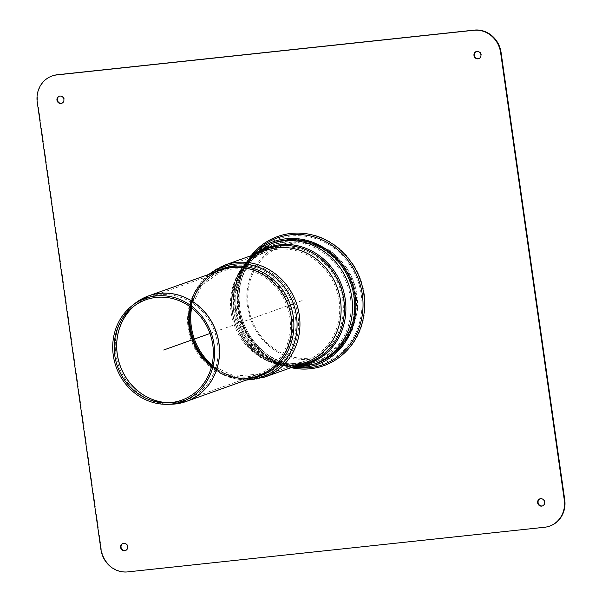 <?xml version="1.0" encoding="UTF-8"?>
<svg xmlns="http://www.w3.org/2000/svg" width="602" height="602" viewBox="0 0 602 602"><rect width="100%" height="100%" fill="white"/><g stroke="black" fill="none" stroke-linecap="round" stroke-linejoin="round"><path stroke-width="0.45" stroke-dasharray="3.01 2.26" d="M292.391 367.348A65.159 60.027 70.4 0 1 238.693 323.236A65.159 60.027 70.4 0 1 252.328 255.097M314.289 364.059A63.917 58.883 70.4 0 1 294.837 366.287A63.917 58.883 70.4 0 1 239.844 322.83A63.917 58.883 70.4 0 1 254.887 254.368A63.917 58.883 70.4 0 1 271.359 243.78M61.923 103.228A3.778 3.484 -109.6 0 0 64.166 98.427A3.778 3.484 -109.6 0 0 59.387 96.132M478.951 58.582A3.778 3.484 -109.6 0 0 481.194 53.781A3.778 3.484 -109.6 0 0 476.423 51.479M542.613 505.868A3.778 3.484 -109.6 0 0 544.855 501.067A3.778 3.484 -109.6 0 0 540.077 498.772M125.577 550.521A3.778 3.484 -109.6 0 0 127.82 545.713A3.778 3.484 -109.6 0 0 123.049 543.418M549.814 526.043A25.186 23.207 70.4 0 1 545.111 527.089L128.083 571.734A25.186 23.207 70.4 0 1 101.377 549.363L37.715 102.077A25.186 23.207 70.4 0 1 52.186 75.957M356.881 294.732A59.5 54.812 70.4 0 1 310.512 359.289A59.5 54.812 70.4 0 1 247.422 306.448A59.5 54.812 70.4 0 1 293.799 241.891A59.5 54.812 70.4 0 1 356.881 294.732M355.406 294.957A58.206 53.616 70.4 0 1 310.045 358.107A58.206 53.616 70.4 0 1 248.34 306.418A58.206 53.616 70.4 0 1 293.701 243.268A58.206 53.616 70.4 0 1 355.406 294.957M302.151 300.586L209.985 333.485M299.886 367.875A67.349 62.044 70.4 0 1 241.944 322.078A67.349 62.044 70.4 0 1 257.799 249.943C240.025 267.86 234.155 289.998 240.206 316.359C244.69 332.462 253.412 345.45 266.362 355.315C276.589 362.84 287.771 367.032 299.886 367.875M291.059 367.664A68.59 63.187 70.4 0 1 241.259 322.326A68.59 63.187 70.4 0 1 251.094 255.692M361.253 294.687A66.107 60.892 70.4 0 1 299.969 366.618A66.107 60.892 70.4 0 1 243.095 321.664A66.107 60.892 70.4 0 1 258.657 250.868A66.107 60.892 70.4 0 1 320.738 240.537A66.107 60.892 70.4 0 1 361.253 294.687M364.323 294.16A68.59 63.187 70.4 0 1 278.026 362.901A68.59 63.187 70.4 0 1 261.343 245.691A68.59 63.187 70.4 0 1 364.323 294.16M544.652 527.254L545.111 527.089M37.256 102.242L37.715 102.077M100.918 549.528L101.377 549.363M127.616 571.9L128.083 571.734M134.555 305.733A54.534 50.237 70.4 0 1 149.108 297.305A54.534 50.237 70.4 0 1 159.778 294.875A54.534 50.237 70.4 0 1 217.6 343.298A54.534 50.237 70.4 0 1 185.77 400.029A54.534 50.237 70.4 0 1 169.17 402.73M169.027 402.738A54.526 50.229 -109.6 0 0 170.893 402.738A54.526 50.229 -109.6 0 0 217.533 343.321A54.526 50.229 -109.6 0 0 159.726 294.905A54.526 50.229 -109.6 0 0 135.879 304.635A54.526 50.229 -109.6 0 0 134.434 305.816M141.575 299.043A56.046 51.629 -109.6 0 0 118.782 366.039A56.046 51.629 -109.6 0 0 178.839 403.453M170.953 404.251A56.039 51.621 70.4 0 1 118.729 366.054A56.039 51.621 70.4 0 1 134.968 303.423M190.48 307.035A54.534 50.237 70.4 0 1 221.37 271.517A54.534 50.237 70.4 0 1 232.048 269.079A54.534 50.237 70.4 0 1 289.863 317.51A54.534 50.237 70.4 0 1 258.032 374.241A54.534 50.237 70.4 0 1 211.641 366.309M252.17 377.936A56.754 52.284 70.4 0 1 203.333 359.582C219.67 376.626 238.076 381.992 258.544 375.663A56.046 51.629 70.4 0 1 191.082 340.235A56.046 51.629 70.4 0 1 220.866 270.095C201.015 278.154 190.164 293.957 188.313 317.495A56.754 52.284 70.4 0 1 214.493 272.367M191.609 307.885A57.935 53.367 70.4 0 1 225.171 266.551A57.935 53.367 70.4 0 1 236.511 263.962A57.935 53.367 70.4 0 1 297.93 315.41A57.935 53.367 70.4 0 1 264.12 375.678A57.935 53.367 70.4 0 1 211.972 364.932M189.841 317.194A57.039 52.54 70.4 0 1 189.848 316.833A57.039 52.54 70.4 0 1 234.878 265.474A57.039 52.54 70.4 0 1 295.349 316.125A57.039 52.54 70.4 0 1 266.581 373.586A57.039 52.54 70.4 0 1 204.943 359.123A57.039 52.54 70.4 0 1 204.71 358.852M189.871 316.486A55.346 50.982 70.4 0 1 233.523 267.709A55.346 50.982 70.4 0 1 292.196 316.863A55.346 50.982 70.4 0 1 264.729 372.397A55.346 50.982 70.4 0 1 205.177 359.379M247.144 379.734A58.447 53.841 70.4 0 1 203.807 360.116L203.333 359.582A56.754 52.284 70.4 0 1 188.313 317.495L188.343 316.78A58.447 53.841 70.4 0 1 209.466 274.166M245.917 380.171L222.936 374.7L203.807 360.116A58.447 53.841 70.4 0 1 188.343 316.78L193.912 293.385L208.232 274.602M264.624 377.1A59.447 54.759 70.4 0 1 193.069 339.52A59.447 54.759 70.4 0 1 224.659 265.128M277.296 241.726A63.857 58.823 70.4 0 1 287.372 239.671A63.857 58.823 70.4 0 1 355.067 296.38A63.857 58.823 70.4 0 1 320.189 361.892M317.803 362.803A63.857 58.823 70.4 0 1 240.935 322.439A63.857 58.823 70.4 0 1 274.873 242.523M287.583 241.161A62.345 57.431 70.4 0 1 353.683 296.523A62.345 57.431 70.4 0 1 317.292 361.381A62.345 57.431 70.4 0 1 242.252 321.972A62.345 57.431 70.4 0 1 275.385 243.945A62.345 57.431 70.4 0 1 287.583 241.161M350.447 297.681A62.345 57.431 70.4 0 1 314.063 362.532A62.345 57.431 70.4 0 1 239.017 323.123A62.345 57.431 70.4 0 1 272.149 245.104A62.345 57.431 70.4 0 1 284.355 242.313A62.345 57.431 70.4 0 1 350.447 297.681M280.502 246.052A60.065 55.331 70.4 0 1 344.186 299.39A60.065 55.331 70.4 0 1 307.742 362.351A60.065 55.331 70.4 0 1 240.853 332.959A60.065 55.331 70.4 0 1 234.208 314.349A60.065 55.331 70.4 0 1 280.502 246.052M342.704 299.728A59.244 54.571 70.4 0 1 306.757 361.825A59.244 54.571 70.4 0 1 240.785 332.838A59.244 54.571 70.4 0 1 234.238 314.485A59.244 54.571 70.4 0 1 279.892 247.121A59.244 54.571 70.4 0 1 342.704 299.728M339.099 300.714A57.935 53.367 70.4 0 1 305.289 360.982A57.935 53.367 70.4 0 1 235.548 324.358A57.935 53.367 70.4 0 1 266.34 251.854A57.935 53.367 70.4 0 1 277.68 249.266A57.935 53.367 70.4 0 1 339.099 300.714M297.599 365.331A60.636 55.858 70.4 0 1 239.461 333.553C251.809 357.279 279.742 371.494 305.801 362.404A59.447 54.759 70.4 0 1 234.238 324.832A59.447 54.759 70.4 0 1 265.828 250.432C239.912 259.891 227.293 288.584 232.756 314.771A60.636 55.858 70.4 0 1 257.633 253.359M295.161 366.204A61.464 56.618 70.4 0 1 239.521 333.674L239.461 333.553A60.636 55.858 70.4 0 1 232.756 314.771L232.726 314.635A61.464 56.618 70.4 0 1 255.195 254.225M292.008 367.333L276.122 364.451L261.479 357.505L239.521 333.674A61.464 56.618 70.4 0 1 232.726 314.635L234.637 282.293L241.568 267.634L252.042 255.353M314.575 363.954A63.857 58.823 70.4 0 1 237.707 323.59A63.857 58.823 70.4 0 1 271.645 243.675M294.837 366.287L299.969 366.618C273.556 365.384 248.393 343.727 241.425 316.035C235.495 290.141 241.236 268.417 258.657 250.868L254.887 254.368M61.697 103.318L62.156 103.153M59.154 96.2L59.613 96.034M478.725 58.672L479.184 58.507M476.182 51.554L476.649 51.388M542.387 505.966L542.846 505.8M539.843 498.847L540.303 498.682M125.351 550.612L125.818 550.446M122.816 543.493L123.275 543.328M132.959 306.93L135.879 304.635L149.108 297.305L221.37 271.517L201.956 285.047L191.067 307.471M167.183 402.806L170.893 402.738L185.77 400.029L258.032 374.241L234.441 376.062L211.814 365.602M204.477 358.581L204.943 359.123C221.807 376.927 241.53 382.451 264.12 375.678L305.289 360.982C295.349 364.473 285.077 364.609 274.459 361.388L262.043 355.669C253.171 350.108 246.083 342.493 240.785 332.838L240.853 332.959C254.225 359.025 286.996 372.781 314.063 362.532L317.292 361.381C347.994 351.229 364.376 313.522 352.757 282.955C343.953 256.309 316.065 237.542 288.591 240.928L272.149 245.104C244.713 254.307 228.06 285.702 234.208 314.349L234.238 314.485C232.221 303.656 232.884 293.279 236.232 283.354L242.222 271.066C248.393 261.847 256.437 255.444 266.34 251.854L225.171 266.551C203.401 275.611 191.632 292.376 189.848 316.833L189.826 317.547M277.101 241.778L288.426 239.43L310.602 241.221L330.776 250.899L346.451 267.092L355.782 287.711L357.648 310.226L351.749 331.898L338.67 349.958L320.001 361.968"/><path stroke-width="0.9" d="M252.328 255.097A65.159 60.027 70.4 0 1 254.029 253.45A65.159 60.027 70.4 0 1 315.23 243.261A65.159 60.027 70.4 0 1 355.165 296.643A65.159 60.027 70.4 0 1 294.754 367.544A65.159 60.027 70.4 0 1 292.391 367.348M271.359 243.78A63.917 58.883 70.4 0 1 354.089 296.741A63.917 58.883 70.4 0 1 314.289 364.059M56.949 100.135A3.778 3.484 -109.6 0 0 61.697 103.318A3.778 3.484 -109.6 0 0 63.699 98.593A3.778 3.484 -109.6 0 0 56.949 100.135M59.387 96.132A3.778 3.484 -109.6 0 0 61.923 103.228M473.977 55.489A3.778 3.484 -109.6 0 0 478.725 58.672A3.778 3.484 -109.6 0 0 480.735 53.947A3.778 3.484 -109.6 0 0 473.977 55.489M476.423 51.479A3.778 3.484 -109.6 0 0 478.951 58.582M537.639 502.775A3.778 3.484 -109.6 0 0 542.387 505.966A3.778 3.484 -109.6 0 0 544.396 501.233A3.778 3.484 -109.6 0 0 537.639 502.775M540.077 498.772A3.778 3.484 -109.6 0 0 542.613 505.868M120.611 547.421A3.778 3.484 -109.6 0 0 125.351 550.612A3.778 3.484 -109.6 0 0 127.361 545.879A3.778 3.484 -109.6 0 0 120.611 547.421M123.049 543.418A3.778 3.484 -109.6 0 0 125.577 550.521M564.285 499.923A25.186 23.207 70.4 0 1 549.581 526.125A25.186 23.207 70.4 0 1 544.652 527.254L127.616 571.9A25.186 23.207 70.4 0 1 100.918 549.528L37.256 102.242A25.186 23.207 70.4 0 1 51.96 76.04A25.186 23.207 70.4 0 1 56.889 74.911L473.917 30.266A25.186 23.207 70.4 0 1 500.623 52.637L564.285 499.923L564.744 499.758A25.186 23.207 70.4 0 1 550.04 525.96A25.186 23.207 70.4 0 1 549.814 526.043M52.186 75.957A25.186 23.207 70.4 0 1 52.419 75.875A25.186 23.207 70.4 0 1 57.348 74.746L474.384 30.1A25.186 23.207 70.4 0 1 501.082 52.472L564.744 499.758M212.762 344.743A53.285 49.086 70.4 0 1 167.183 402.806A53.285 49.086 70.4 0 1 117.518 366.49A53.285 49.086 70.4 0 1 132.959 306.93A53.285 49.086 70.4 0 1 212.762 344.743M214.071 344.615A54.79 50.47 70.4 0 1 167.205 404.318A54.79 50.47 70.4 0 1 116.148 366.979A54.79 50.47 70.4 0 1 132.026 305.741A54.79 50.47 70.4 0 1 214.071 344.615M209.985 333.485L163.684 350.01M254.029 253.45L257.799 249.943A67.349 62.044 70.4 0 1 321.047 239.415A67.349 62.044 70.4 0 1 362.321 294.589A67.349 62.044 70.4 0 1 299.886 367.875L294.754 367.544M251.094 255.692A68.59 63.187 70.4 0 1 317.404 236.435A68.59 63.187 70.4 0 1 363.856 294.325A68.59 63.187 70.4 0 1 291.059 367.664M500.623 52.637L501.082 52.472M473.917 30.266L474.384 30.1M56.889 74.911L57.348 74.746M134.434 305.816A54.526 50.229 -109.6 0 0 120.076 365.572A54.526 50.229 -109.6 0 0 169.027 402.738M169.17 402.73A54.534 50.237 70.4 0 1 120.122 365.557A54.534 50.237 70.4 0 1 134.555 305.733M178.839 403.453A56.046 51.629 -109.6 0 0 186.244 401.466A56.046 51.629 -109.6 0 0 218.955 343.163A56.046 51.629 -109.6 0 0 159.538 293.392A56.046 51.629 -109.6 0 0 148.566 295.898A56.046 51.629 -109.6 0 0 141.575 299.043M159.477 293.422A56.039 51.621 70.4 0 1 218.887 343.185A56.039 51.621 70.4 0 1 170.953 404.251L186.244 401.466L258.544 375.663A56.046 51.629 70.4 0 0 291.255 317.359A56.046 51.629 70.4 0 0 231.838 267.589A56.046 51.629 70.4 0 0 220.866 270.095L148.566 295.898L134.968 303.423A56.039 51.621 70.4 0 1 159.477 293.422M211.641 366.309A54.534 50.237 70.4 0 1 190.48 307.035M204.71 358.852A57.039 52.54 70.4 0 1 189.841 317.194M211.972 364.932A57.935 53.367 70.4 0 1 191.609 307.885M205.177 359.379A55.346 50.982 70.4 0 1 204.477 358.581A55.346 50.982 70.4 0 1 189.826 317.547A55.346 50.982 70.4 0 1 189.871 316.486M214.493 272.367A56.754 52.284 70.4 0 1 233.124 266.393A56.754 52.284 70.4 0 1 293.294 316.795A56.754 52.284 70.4 0 1 252.17 377.936M209.466 274.166A58.447 53.841 70.4 0 1 234.479 264.158A58.447 53.841 70.4 0 1 296.447 316.058A58.447 53.841 70.4 0 1 247.144 379.734M208.232 274.602L224.659 265.128A59.447 54.759 70.4 0 1 236.293 262.472A59.447 54.759 70.4 0 1 299.322 315.26A59.447 54.759 70.4 0 1 264.624 377.1L245.917 380.171M320.189 361.892A63.857 58.823 70.4 0 1 317.803 362.803L320.001 361.968M292.008 367.333L314.575 363.954A63.857 58.823 70.4 0 0 351.839 297.531A63.857 58.823 70.4 0 0 284.144 240.823A63.857 58.823 70.4 0 0 271.645 243.675L274.873 242.523A63.857 58.823 70.4 0 1 277.296 241.726M224.659 265.128L265.828 250.432A59.447 54.759 70.4 0 1 277.469 247.776A59.447 54.759 70.4 0 1 340.491 300.564A59.447 54.759 70.4 0 1 305.801 362.404L264.624 377.1M257.633 253.359A60.636 55.858 70.4 0 1 279.486 245.819A60.636 55.858 70.4 0 1 343.772 299.668A60.636 55.858 70.4 0 1 297.599 365.331M255.195 254.225A61.464 56.618 70.4 0 1 280.096 244.751A61.464 56.618 70.4 0 1 345.255 299.329A61.464 56.618 70.4 0 1 295.161 366.204M549.581 526.125L550.04 525.96M51.96 76.04L52.419 75.875M167.205 404.318L170.953 404.251M132.026 305.741L134.968 303.423M211.814 365.602L204.477 358.581M191.067 307.471L189.826 317.547M274.873 242.523L277.101 241.778M271.645 243.675L252.042 255.353M314.575 363.954L317.803 362.803"/></g></svg>
